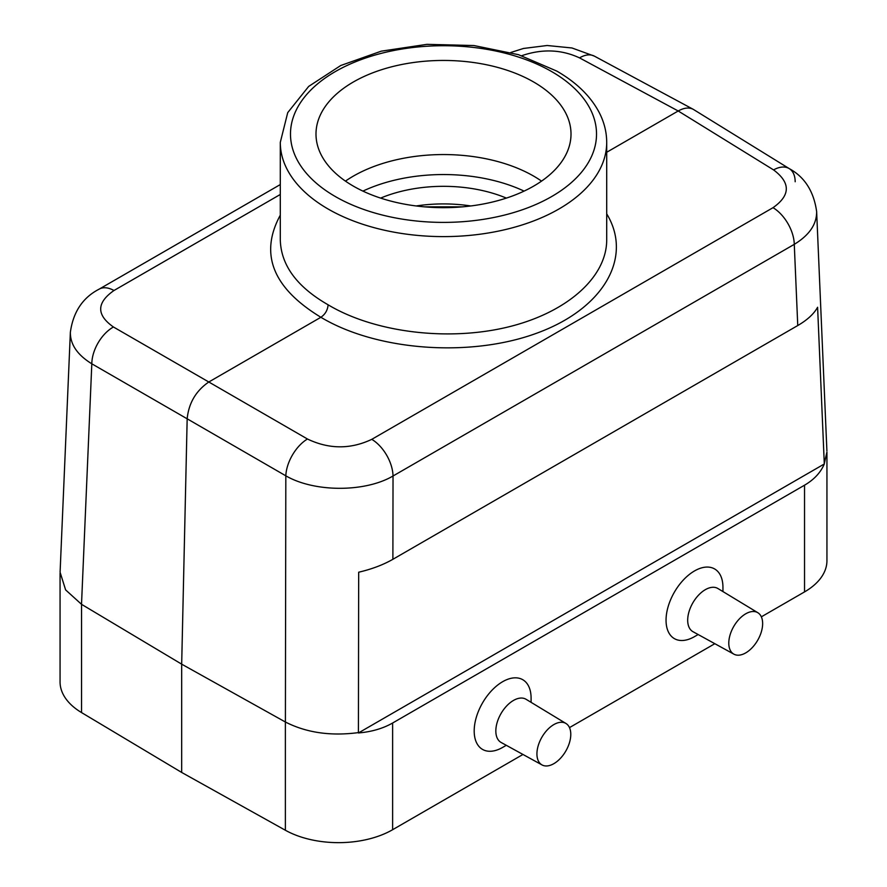 <?xml version="1.0" encoding="UTF-8"?>
<svg xmlns="http://www.w3.org/2000/svg" width="887" height="887" viewBox="0 0 887 887"><rect width="100%" height="100%" fill="white"/><g stroke="black" fill="none" stroke-linecap="round" stroke-linejoin="round"><path stroke-width="1.33" d="M757.831 612.706L717.938 588.536A24.936 14.392 120 0 0 705.32 589.678A24.936 14.392 120 0 0 688.988 611.786A24.936 14.392 120 0 0 693.013 631.71L733.893 654.162A23.938 13.815 -60 0 1 733.749 626.444A23.938 13.815 -60 0 1 757.831 612.706A23.938 13.815 -60 0 1 761.312 631.943A23.938 13.815 -60 0 1 745.712 652.899A23.938 13.815 -60 0 1 733.893 654.162M542.035 764.938L501.155 742.486A24.936 14.392 -60 0 1 501 713.603A24.936 14.392 -60 0 1 526.08 699.3L565.973 723.482A23.938 13.815 -60 0 1 569.454 742.707A23.938 13.815 -60 0 1 553.854 763.663A23.938 13.815 -60 0 1 542.035 764.938A23.938 13.815 -60 0 1 541.89 737.208A23.938 13.815 -60 0 1 565.973 723.482M533.664 82.003A127.506 73.61 180 0 1 571.006 134.059A127.506 73.61 180 0 1 443.5 207.669A127.506 73.61 180 0 1 315.994 134.059A127.506 73.61 180 0 1 394.704 66.048A127.506 73.61 180 0 1 533.664 82.003A127.506 73.61 180 0 1 476.496 205.163A127.506 73.61 180 0 1 320.34 115.011A127.506 73.61 180 0 1 533.664 82.003M761.345 616.831L804.531 591.906L804.531 485.2L392.619 723.016C382.94 728.526 371.542 731.842 358.415 732.961L358.681 572.215C371.808 569.144 383.206 564.831 392.886 559.298L797.757 325.54L794.275 244.346L393.03 475.997A30.601 17.662 -120 0 0 371.775 439.342L773.02 207.68A30.601 17.662 60 0 1 794.275 244.346C809.343 235.144 816.794 224.223 816.639 211.561L826.906 450.895M60.061 573.312L60.061 681.881A76.504 44.173 0 0 0 81.537 712.571L181.68 772.444L285.381 830.254A76.504 44.173 0 0 0 392.619 829.711L522.964 754.46M569.487 727.606L714.822 643.696M502.641 747.408L506.289 745.302L502.641 747.408A40.237 23.228 -60 0 1 474.19 730.977A40.237 23.228 -60 0 1 502.641 681.704A40.237 23.228 -60 0 1 531.091 698.136L531.091 702.338M694.499 636.633L698.147 634.538L694.499 636.633A40.237 23.228 120 0 1 666.048 620.213A40.237 23.228 120 0 1 694.499 570.94A40.237 23.228 120 0 1 722.949 587.36L722.949 591.574M797.757 325.54C807.336 319.963 813.944 313.865 817.603 307.257L824.3 463.979L358.415 732.961M804.531 591.906A76.504 44.173 0 0 0 826.939 560.673L826.939 452.104M824.311 463.613L826.917 452.104M804.531 485.2C814.1 479.601 820.686 472.527 824.3 463.979M816.628 211.306L816.639 211.538C813.767 191.315 804.642 177.001 789.264 168.63L789.264 168.63A30.601 17.651 121.7 0 0 773.564 169.905L678.2 110.986L606.708 152.265M181.68 772.444L181.68 664.163L285.403 722.018L285.825 475.82A30.601 17.053 120 0 1 307.456 439.01L208.8 381.998C195.949 390.834 188.731 403.108 187.168 418.808L91.816 363.803A30.601 18.272 -60 0 1 113.436 326.993L208.8 381.998L320.883 317.28C272.764 287.998 259.237 253.959 280.292 215.164M795.184 181.746A30.601 17.651 121.7 0 0 789.264 168.63L693.235 109.323C689.011 107.194 683.999 107.748 678.2 110.986L579.544 57.888A30.601 17.673 -61.7 0 1 594.423 56.147L571.982 47.976L547.168 45.503L523.474 48.463L510.812 52.477M280.292 194.475L113.979 290.504A30.601 17.662 -120 0 0 99.056 289.195L99.056 289.195C82.735 297.633 73.177 311.991 70.361 332.292L70.361 332.193M285.381 830.254L285.381 722.007C306.425 732.74 330.762 736.265 358.392 732.607M60.094 572.259L65.616 589.899L81.515 604.313L181.68 664.163L187.168 418.808L285.825 475.82C314.32 492.396 365.045 492.485 393.03 475.997L392.886 559.298M81.515 604.313L91.816 363.803C77.346 354.889 70.195 344.389 70.361 332.292L60.094 572.126M280.292 239.922C281.024 265.28 296.957 286.9 328.101 304.795C373.782 332.159 446.25 341.406 505.956 327.503C565.662 313.599 606.719 277.919 606.708 239.911L606.708 142.386A163.208 94.222 180 0 1 443.5 236.607A163.208 94.222 180 0 1 280.292 142.386L280.292 239.911M416.18 205.961A107.105 61.835 180 0 1 470.82 205.961M328.101 304.795C327.669 310.106 325.263 314.264 320.883 317.28C376.631 350.72 469.533 357.683 536.147 333.412C603.005 309.375 633.451 257.773 606.708 213.845M380.623 198.1A107.105 61.835 180 0 1 506.377 198.1M524.073 191.104A127.506 73.61 0 0 0 362.927 191.104M345.453 181.114A127.506 73.61 180 0 1 533.664 176.114A127.506 73.61 180 0 1 541.547 181.114M551.692 71.592A153.007 88.334 0 0 0 295.704 111.197A153.007 88.334 0 0 0 483.105 219.388A153.007 88.334 0 0 0 551.692 71.592M392.619 723.016L392.619 829.711M307.456 439.01C329.044 449.31 350.487 449.421 371.775 439.342M773.02 207.68C790.55 195.351 790.727 182.755 773.564 169.905M521.722 55.715C542.134 48.707 561.404 49.439 579.544 57.888M113.979 290.504C96.45 302.755 96.273 314.918 113.436 326.993M81.537 604.324L81.537 712.571M280.292 184.563L99.056 289.195M693.235 109.323L594.423 56.147M424.596 206.859L462.404 206.859M606.708 142.386C606.664 131.797 604.036 121.586 598.814 111.762C590.143 95.796 576.129 82.236 556.792 71.093L518.485 54.684L473.98 45.547L426.924 44.35L381.255 51.169L340.763 65.505L308.687 86.405L287.721 112.638L280.292 142.386"/></g></svg>
